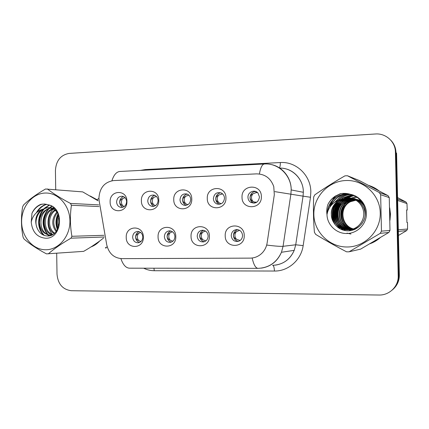 <?xml version="1.0" encoding="UTF-8"?>
<svg xmlns="http://www.w3.org/2000/svg" width="429" height="429" viewBox="0 0 429 429"><rect width="100%" height="100%" fill="white"/><g stroke="black" fill="none" stroke-linecap="round" stroke-linejoin="round"><path stroke-width="0.64" d="M175.788 236.588C176.399 249.152 157.824 249.292 158.081 236.867C157.389 224.458 175.949 224.018 175.788 236.588M164.371 236.695C164.838 240.46 166.806 242.347 170.275 242.358C173.177 241.72 174.726 239.779 174.919 236.529C174.528 233.001 172.715 231.102 169.487 230.834C166.323 231.263 164.618 233.22 164.371 236.695M209.4 236.068C210.033 248.858 190.792 248.997 191.05 236.352C190.331 223.729 209.556 223.268 209.4 236.068M197.217 236.186C197.737 240.133 199.855 242.042 203.561 241.913C206.435 241.168 207.963 239.205 208.135 236.014C207.727 232.411 205.845 230.48 202.488 230.217C199.228 230.663 197.469 232.652 197.217 236.186M244.235 235.526C244.895 248.547 224.946 248.691 225.214 235.821C224.464 222.967 244.391 222.495 244.235 235.526M231.236 235.655C231.891 239.961 234.272 241.859 238.368 241.355C241.028 240.412 242.423 238.454 242.551 235.478C242.117 231.789 240.149 229.821 236.652 229.579C233.296 230.057 231.488 232.084 231.236 235.655M143.34 237.092C143.924 249.442 125.981 249.571 126.233 237.36C125.574 225.166 143.501 224.737 143.34 237.092M132.647 237.189C133.076 240.83 134.937 242.691 138.229 242.771C141.098 242.197 142.632 240.283 142.836 237.033C142.46 233.564 140.712 231.698 137.596 231.429C134.54 231.848 132.888 233.767 132.647 237.189M158.784 200.193C159.379 212.623 141.141 213.116 141.398 200.81C140.723 188.535 158.939 187.746 158.784 200.193M147.753 200.895C148.005 203.909 149.469 205.738 152.139 206.387C155.722 206.435 157.711 204.483 158.103 200.536C157.888 197.71 156.553 195.903 154.102 195.12C150.327 194.82 148.214 196.745 147.753 200.895M191.768 199.035C192.385 211.679 173.504 212.189 173.761 199.667C173.059 187.183 191.924 186.363 191.768 199.035M179.992 199.764C180.223 202.686 181.639 204.531 184.245 205.293C188.09 205.534 190.245 203.566 190.712 199.388C190.524 196.723 189.286 194.927 186.985 194.01C182.888 193.388 180.561 195.308 179.992 199.764M225.938 197.828C226.587 210.703 207.019 211.234 207.282 198.488C206.547 185.778 226.099 184.926 225.938 197.828M213.374 198.595C213.562 201.292 214.838 203.115 217.208 204.059C221.45 204.719 223.874 202.767 224.48 198.203C224.351 195.876 223.332 194.165 221.418 193.066C216.854 191.763 214.173 193.608 213.374 198.595M261.368 196.579C262.044 209.69 241.752 210.242 242.026 197.26C241.254 184.325 261.524 183.44 261.368 196.579M247.967 197.383C248.059 199.447 248.917 201.072 250.531 202.247C255.448 204.188 258.43 202.429 259.475 196.975L258.027 193.114C254.778 188.948 247.613 192.02 247.967 197.383M126.93 201.319C127.499 213.535 109.878 214.007 110.13 201.909C109.481 189.843 127.086 189.082 126.93 201.319M116.597 201.989C116.86 205.035 118.329 206.842 121.005 207.411C124.383 207.357 126.249 205.432 126.603 201.641C126.367 198.74 125 196.949 122.49 196.262C118.962 196.133 116.994 198.042 116.597 201.989M171.3 242.112C168.731 241.329 167.331 239.484 167.101 236.583C167.208 233.794 168.463 231.933 170.86 230.995M204.252 241.742C201.474 241.018 199.952 239.13 199.689 236.073C199.817 233.156 201.169 231.242 203.754 230.335M238.395 241.35C235.392 240.701 233.735 238.765 233.435 235.548C233.58 232.491 235.038 230.529 237.816 229.66M139.479 242.465C137.103 241.629 135.811 239.832 135.612 237.076C135.703 234.416 136.862 232.604 139.087 231.639M154.022 206.295C151.904 205.357 150.761 203.625 150.6 201.104C150.756 198.08 152.156 196.166 154.81 195.356M186.256 205.309C183.993 204.381 182.775 202.606 182.598 199.984C182.786 196.782 184.32 194.82 187.21 194.09M219.61 204.274L219.525 204.247C217.176 203.308 215.905 201.501 215.723 198.831C215.943 195.426 217.632 193.415 220.79 192.787M254.134 203.196L252.574 202.456C250.97 201.287 250.123 199.683 250.032 197.635C250.3 193.999 252.166 191.94 255.62 191.457M122.86 207.245C120.881 206.29 119.814 204.606 119.67 202.182C119.798 199.324 121.08 197.463 123.52 196.589M99.196 201.04L98.922 198.123C99.625 187.886 104.504 182.035 113.556 180.582L256.504 173.874C264.999 174.008 270.753 178.244 273.766 186.577L274.313 194.745L267.149 242.814C266.548 246.627 264.983 249.914 262.446 252.686C259.041 256.22 254.949 258.038 250.171 258.129L121.766 258.639C113.787 257.995 108.768 253.341 106.708 244.686L99.196 201.04M90.959 246.959C94.257 245.715 97.179 243.72 99.732 240.98M369.814 243.806C373.659 242.444 377.118 240.401 380.185 237.682M389.988 220.281L390.487 214.044L389.709 207.84M56.692 253.266L57.014 274.254C57.985 284.111 62.747 289.591 71.3 290.712L378.979 295.029C389.393 295.409 398.659 286.288 398.203 275.895L398.772 275.472C398.772 281.376 396.562 286.256 392.144 290.101C396.562 286.256 398.772 281.376 398.772 275.472L395.999 152.627C395.822 147.86 394.117 143.758 390.883 140.321M97.206 199.823L90.213 196.01M379.08 190.9C375.938 188.39 372.447 186.556 368.613 185.392M335.001 196.332C332.464 199.694 330.679 203.405 329.649 207.47M398.203 275.895L395.409 152.043C395.393 141.693 385.757 133.097 375.407 133.987L69.155 153.416C60.666 154.944 56.092 160.628 55.427 170.474L55.716 189.629M371.332 186.352L368.908 185.548M399.335 275.053L396.578 153.207L395.999 152.627L398.772 275.472L399.335 275.053C399.335 280.915 397.141 285.746 392.755 289.564M122.769 205.764C121.042 203.448 121.005 201.062 122.646 198.611C120.737 199.533 119.761 200.729 119.729 202.193C119.809 203.63 120.822 204.826 122.769 205.764L124.324 206.499M125.027 197.662L122.646 198.611M138.701 240.615C136.942 238.229 136.899 235.821 138.578 233.387C136.674 234.373 135.703 235.601 135.666 237.076C135.746 238.535 136.754 239.714 138.701 240.615L140.991 241.511M140.626 232.443L138.578 233.387M153.684 204.751C151.887 202.391 151.845 199.968 153.561 197.474C151.657 198.412 150.692 199.624 150.659 201.11C150.74 202.579 151.748 203.791 153.684 204.751L155.561 205.609M156.397 196.418L153.561 197.474M185.666 203.695C183.794 201.303 183.751 198.836 185.532 196.294C183.65 197.249 182.69 198.482 182.657 199.994C182.743 201.485 183.746 202.719 185.666 203.695L187.87 204.687M188.894 195.157L185.532 196.294M218.769 202.606C216.817 200.171 216.768 197.662 218.629 195.077C216.763 196.048 215.814 197.297 215.782 198.836C215.867 200.354 216.865 201.614 218.769 202.606L220.822 203.582M222.597 193.903L218.629 195.077M253.051 201.48C251.019 199.002 250.97 196.45 252.906 193.817C251.056 194.798 250.123 196.074 250.091 197.64C250.182 199.185 251.169 200.466 253.051 201.48L255.711 202.654M257.55 192.621L256.21 192.642L252.906 193.817M170.179 240.186C168.34 237.757 168.297 235.306 170.045 232.834C168.157 233.837 167.197 235.081 167.16 236.583C167.24 238.068 168.243 239.269 170.179 240.186L172.79 241.168M172.479 231.751L170.045 232.834M202.751 239.741C200.836 237.269 200.788 234.776 202.611 232.261C200.74 233.279 199.785 234.55 199.748 236.073C199.834 237.58 200.831 238.803 202.751 239.741L205.593 240.787M205.459 231.054L202.611 232.261M240.213 240.438L239.752 240.749M236.476 239.28C234.475 236.765 234.427 234.229 236.325 231.671C234.475 232.7 233.532 233.993 233.494 235.542C233.58 237.081 234.572 238.326 236.476 239.28L239.875 240.417M239.639 230.346L236.325 231.671M45.876 249.758C58.816 249.791 70.281 236.186 69.938 220.763C69.793 205.335 57.926 192.358 45.024 193.045C32.111 193.511 21.316 207.062 21.627 221.991C21.75 236.921 32.942 249.951 45.876 249.758M98.01 200.783L82.711 191.892L45.506 189.007C36.267 194.337 28.92 199.694 23.466 205.073L22.608 206.917C20.951 216.988 21.096 227.054 23.053 237.103L23.96 238.91C29.633 243.94 37.141 248.933 46.488 253.871L83.66 251.356C91.382 246.932 98.005 242.492 103.528 238.036M104.236 237.001L70.999 238.175C61.674 243.538 54.113 248.766 48.305 253.861M70.999 238.175L71.9 236.293L103.947 235.306M99.002 206.564L71.418 205.25C69.922 215.605 70.083 225.949 71.9 236.293M71.418 205.25L70.453 203.416L98.718 204.89M47.319 188.926C53.201 193.559 60.913 198.386 70.453 203.416M58.709 215.294C56.574 219.621 56.392 223.917 58.167 228.174M59.105 216.688C57.786 220.088 57.652 223.461 58.698 226.818M56.848 211.98C51.646 218.645 51.4 225.171 56.108 231.558M57.363 212.596C52.885 218.795 52.638 224.893 56.617 230.893M54.767 210.049C46.52 214.875 46.557 229.526 54.129 233.532M55.293 210.462C47.796 215.503 47.785 228.748 54.617 233.124M54.344 208.269L53.207 208.569M52.638 208.767C41.205 212.393 41.699 232.888 52.37 234.706M54.601 208.515L53.743 208.805M53.175 209.036C42.584 213.015 42.895 231.971 52.767 234.481M54.049 208.001L51.024 207.926M50.456 208.001C43.64 209.878 39.977 214.704 39.473 222.479C40.229 230.228 43.779 234.422 50.123 235.065L52.268 234.76M53.957 207.915L51.571 208.044M51.008 208.151C37.221 210.371 38.02 235.242 50.761 235.028M58.017 213.508C55.636 210.033 52.52 208.103 48.686 207.716L47.447 207.684L41.259 209.701C35.666 214.639 34.309 220.828 37.2 228.266L37.35 228.587C39.468 233.145 42.685 235.601 47.018 235.95C62.269 237.114 63.883 207.69 48.22 204.805L44.595 204.016L40.932 204.317C36.926 205.931 33.945 208.918 31.977 213.283L31.22 222.109C32.336 232.025 37.162 237.409 45.705 238.245C62.414 238.926 64.8 207.438 48.22 204.805M56.113 210.258L49.812 207.759L48.579 207.727C39.532 207.62 33.231 219.83 37.2 228.266M51.239 235.033L51.764 235.012M31.22 222.109C32.513 216.211 35.859 212.076 41.259 209.701M58.312 214.194C56.119 219.176 55.926 224.142 57.727 229.086M53.223 209.062C46.605 215.819 46.38 227.729 52.317 234.32M51.936 206.413L50.08 207.786M49.957 207.893L49.657 208.162M49.029 208.762C42.214 215.562 41.935 227.794 48.01 234.481M48.434 234.926L49.351 235.789M49.453 205.196L45.281 207.958M44.67 208.542C37.366 215.685 37.511 229.043 44.407 235.457M46.713 204.343C42.895 205.55 39.806 208.06 37.446 211.867M42.342 204.07C37.859 205.453 34.406 208.521 31.977 213.283M58.065 213.621C55.523 218.978 55.314 224.313 57.427 229.638M51.641 206.236L49.55 207.749M49.48 207.808L48.852 208.381M48.01 209.245C41.79 217.605 41.49 225.89 47.115 234.095M47.716 234.77L48.874 235.864M49.115 205.078L44.471 208.172M43.645 209.009C36.921 216.173 37.076 228.63 43.458 235.087M46.337 204.258C42.09 205.555 38.755 208.403 36.336 212.811M350.573 201.678L356.74 199.882L360.473 200.236L357.062 199.952L350.573 201.678C338.234 207.513 341.57 227.735 355.174 229.215M347.222 246.991C365.004 247.018 380.78 231.006 380.244 212.881C379.971 194.745 363.524 179.601 345.795 180.523C328.056 181.183 313.363 197.12 313.851 214.564C314.087 232.014 329.445 247.233 347.222 246.991M347.426 175.745L344.937 175.852C334.057 182.105 324.018 188.428 314.832 194.82L313.669 196.981C313.186 208.719 313.427 220.474 314.403 232.255L315.653 234.363C325.193 240.213 335.494 246.031 346.573 251.823L349.067 251.807L360.633 249.115L388.872 232.448L389.993 230.448L389.259 197.597L388.052 195.662L359.137 180.448L347.426 175.745L379.316 192.551L388.052 195.662M388.872 232.448L380.223 233.36L349.067 251.807M380.223 233.36L381.461 231.145L389.993 230.448M389.259 197.597L380.652 194.696L381.461 231.145M380.652 194.696L379.316 192.551M350.134 201.598C337.274 207.475 340.975 228.512 354.89 229.349M360.537 200.311L355.437 199.598L348.756 201.335C335.301 207.491 339.902 229.595 354.574 229.488M355.764 199.673L349.099 201.399C335.805 207.486 340.165 229.311 354.644 229.456M360.794 200.606L354.102 199.308L347.34 201.062C333.724 207.298 338.395 229.681 353.239 229.553L354.424 229.553M354.434 199.383L347.694 201.131C334.121 207.352 338.776 229.665 353.582 229.536L354.418 229.542M361.341 201.281C358.805 199.726 355.936 198.97 352.729 199.008L345.892 200.788C332.121 207.1 336.84 229.746 351.85 229.617L354.611 229.472M353.078 199.083L346.257 200.858C332.529 207.148 337.232 229.73 352.204 229.601L353.046 229.612M362.36 202.713C359.304 200.011 355.625 198.675 351.33 198.702L344.412 200.504C330.48 206.896 335.247 229.815 350.429 229.687L355.689 228.963M351.683 198.783L344.782 200.574C330.893 206.944 335.65 229.799 350.788 229.665L351.641 229.676M364.071 206.081C360.73 200.965 356.006 198.402 349.892 198.391L342.889 200.209C328.802 206.681 333.612 229.885 348.97 229.751L349.839 229.762C355.212 229.526 359.432 227.188 362.505 222.748M350.252 198.466L343.275 200.284C329.225 206.735 334.025 229.869 349.34 229.735L350.203 229.746M363.433 221.123C368.967 211.014 360.097 197.243 348.418 198.069L341.334 199.914C327.075 206.467 331.939 229.955 347.479 229.826L348.353 229.831C356.826 229.821 364.065 222.029 363.76 213.422C363.47 204.815 355.668 197.351 346.905 197.737L338.819 200.123C331.183 205.936 329.354 213.186 333.333 221.879L333.548 222.249C336.636 227.574 341.227 230.432 347.329 230.823C356.424 231.21 364.709 223.493 365.32 214.28C366.001 205.046 359.25 196.235 350.241 194.283C346.943 193.264 343.602 193.093 340.229 193.763L335.403 196.064C332.196 198.16 329.724 200.911 327.981 204.322C326.785 207.695 326.453 211.138 326.984 214.656C327.214 224.941 336.54 233.853 346.932 233.499C356.74 233.414 365.572 225.236 366.361 215.337C367.256 205.443 359.915 195.946 350.241 194.283M348.788 198.15L341.725 199.989C327.509 206.521 332.362 229.939 347.855 229.805L348.729 229.815M347.286 197.823L340.143 199.683C332.293 203.587 328.818 214.382 333.333 221.879M344.449 205.121C342.444 208.21 341.468 211.588 341.516 215.251C341.597 218.313 342.406 221.16 343.945 223.809M344.991 225.386L347.115 227.756M347.597 228.19L348.632 229.022M348.874 229.199L349.378 229.547M349.715 229.767L351.083 230.55M357.073 197.26L351.083 199.142M350.74 199.324L349.303 200.209M348.643 200.681L345.795 203.341M326.984 214.656C328.174 207.765 332.121 202.917 338.819 200.123M354.005 195.538L346.535 198.23M346.219 198.429L344.937 199.319M344.364 199.769L341.972 202.07M340.857 203.464C336.577 209.888 335.982 216.506 339.082 223.316M339.902 224.812L341.757 227.365M342.213 227.874L343.254 228.909M343.511 229.14L345.431 230.641M353.072 195.147L345.189 197.876M344.873 198.069L343.613 198.938M343.05 199.372L340.68 201.609M339.575 202.944C334.99 209.62 334.373 216.506 337.72 223.611M338.54 225.053L340.379 227.526M340.835 228.024L343.162 230.121M352 194.766L343.414 197.764L342.262 198.547M341.699 198.97L339.35 201.137M338.261 202.424C333.365 209.341 332.722 216.5 336.325 223.9M337.146 225.289L340.106 228.855M350.729 194.401C347.447 194.782 344.508 195.796 341.918 197.447L338.325 200.322M336.91 201.898C331.488 209.416 330.984 217.128 335.403 225.032M349.367 194.031C346.021 194.407 343.023 195.436 340.385 197.12L334.952 202.097M347.758 193.672C344.423 194.074 341.441 195.109 338.813 196.788C335.467 198.9 332.877 201.828 331.043 205.577M345.436 193.393L337.199 196.444C331.472 200.263 328.217 205.609 327.429 212.473M341.114 193.602L335.548 196.096C332.378 198.096 329.858 200.836 327.981 204.322M353.893 195.49L347.077 197.774M346.975 197.833L346.219 198.284M345.881 198.498L344.498 199.485M343.881 199.984L341.28 202.644M340.058 204.327C336.524 210.21 335.993 216.221 338.46 222.361M339.339 224.163L341.328 227.08M341.822 227.654L342.937 228.791M343.211 229.043L345.179 230.598M352.944 195.098L344.873 197.925M344.541 198.134L343.173 199.094M342.562 199.582L339.988 202.15M338.776 203.764C334.931 209.926 334.373 216.237 337.092 222.699M337.972 224.426L339.956 227.252M340.444 227.81L342.83 230.019M351.855 194.723L343.232 197.721L341.822 198.697M341.216 199.174L338.663 201.662M337.462 203.201C333.301 209.636 332.716 216.243 335.698 223.032M336.572 224.683L339.639 228.598M346.986 233.14L350.911 234.041M350.552 194.353C347.259 194.739 344.321 195.753 341.731 197.404L337.934 200.488M336.116 202.644C331.504 209.572 330.984 216.666 334.566 223.933M349.19 193.983C345.833 194.364 342.835 195.393 340.192 197.077L334.486 202.413M347.517 193.629C344.203 194.037 341.232 195.077 338.615 196.745C335.044 199.002 332.352 202.156 330.539 206.204M345.055 193.377L336.996 196.402C330.839 200.574 327.558 206.344 327.145 213.706M97.678 200.568L91.565 196.793M92.289 246.112L98.413 241.945M378.442 190.567L371.117 186.61M389.961 218.238L390.159 214.05L389.773 209.883M377.273 189.945L370.404 186.336M335.794 195.822C333.183 199.077 331.311 202.697 330.174 206.692M398.31 229.778L407.55 229.027L407.518 222.549L406.928 222.533L406.644 209.937L407.234 210.076L406.971 203.571L406.027 202.07L397.581 197.613M407.234 210.076L406.644 210.097M397.613 199.072L406.027 202.07M406.971 203.571L397.645 200.429M398.439 235.473L406.676 230.577L398.348 231.451M406.676 230.577L407.55 229.027M371.568 242.782L378.426 238.733M347.672 200.204L346.005 201.844M345.517 202.509L343.65 205.609M355.829 196.477L349.823 198.734M348.241 199.796L349.265 199.077L348.187 199.812M370.822 243.216L379.257 238.481M346.584 201.137L347.715 200.187M349.721 198.831L355.888 196.509M140.326 170.41L145.431 169.568L280.33 162.543C280.351 165.192 280.046 166.972 279.418 167.889M280.33 162.543C296.037 161.336 310.827 175.289 310.837 191.876L310.489 197.26L303.164 245.613C301.201 260.038 288.234 271.326 274.426 271.037L154.252 270.72C150.563 270.694 147.04 269.857 143.683 268.2M274.871 191.634L303.067 196.15L303.346 191.817C303.33 178.845 292.111 167.734 279.767 168.114M97.978 200.584C96.681 200.139 96.997 199.447 98.933 198.498M269.82 164.291C281.531 165.798 291.13 176.941 291.2 189.43L290.9 194.085L283.065 246.305L281.456 252.273C277.45 261.368 270.747 266.656 261.341 268.13M259.406 173.992C260.548 167.519 262.232 164.184 264.468 163.985C278.11 162.95 291.039 175.091 291.194 189.43L291.205 189.94L303.351 192.289L303.351 191.817C303.308 180.239 294.455 169.895 283.553 168.399M252.172 258.001C253.678 264.752 255.641 268.2 258.054 268.345C268.924 267.857 276.726 262.494 281.456 252.273L294.224 250.343L295.726 244.787L303.067 196.15L310.489 197.26M258.054 268.345L129.542 268.179C125.933 268.045 123.048 264.854 120.881 258.612M267.036 245.093C275.246 246.128 280.593 246.53 283.065 246.305L295.726 244.787L303.164 245.613M106.14 248.069C104.907 247.978 105.271 247.608 107.245 246.965M264.312 163.991L120.056 171.455C116.532 171.718 113.814 174.817 111.91 180.765M395.409 152.043L395.999 152.627M272.624 265.31C282.684 264.843 289.886 259.856 294.224 250.343C290.508 258.789 284.277 263.717 275.52 265.122M153.941 268.211L154.252 270.72M272.817 265.31C273.75 265.776 274.287 267.691 274.426 271.037M145.431 169.568L145.426 170.147M222.029 193.919L221.755 193.259M256.21 192.642L255.722 191.495M342.122 208.875L341.098 215.261L341.87 220.115M343.109 223.16L345.629 226.834M346.208 227.456L347.463 228.63M347.763 228.877L348.418 229.386M348.568 229.494L348.874 229.708M348.933 229.751L350.402 230.663M153.067 206.44L152.139 206.387M185.677 205.389L184.245 205.293M219.525 204.247L217.208 204.059M252.574 202.456L250.531 202.247M121.643 207.443L121.005 207.411M256.773 202.257L253.834 201.957M53.968 207.92L53.164 207.893M49.812 207.759L48.686 207.716M51.367 235.033L50.252 235.06M349.104 201.399L348.756 201.33M353.582 229.536L353.239 229.553M347.699 201.131L347.34 201.062M352.204 229.601L351.85 229.617M346.257 200.852L345.892 200.783M350.788 229.665L350.429 229.687M344.787 200.574L344.412 200.499M349.34 229.735L348.97 229.751M343.275 200.284L342.894 200.209M347.855 229.805L347.479 229.826M341.731 199.989L341.334 199.914M340.143 199.683L339.741 199.608"/></g></svg>
